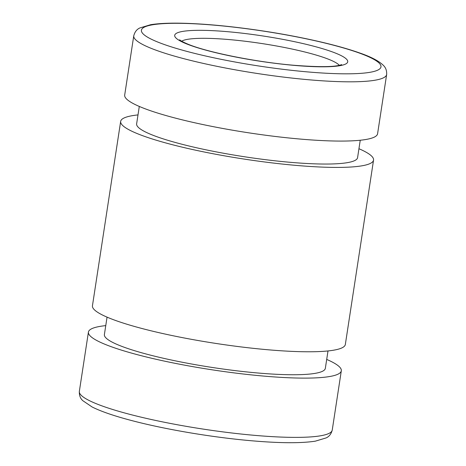 <?xml version="1.0" encoding="UTF-8"?>
<svg xmlns="http://www.w3.org/2000/svg" width="466" height="466" viewBox="0 0 466 466"><rect width="100%" height="100%" fill="white"/><g stroke="black" fill="none" stroke-linecap="round" stroke-linejoin="round"><path stroke-width="0.7" d="M326.701 359.426A127.917 18.564 -171.3 0 1 341.31 370.802A127.917 18.564 -171.3 0 1 238.044 373.382A127.917 18.564 -171.3 0 1 97.924 341.095A127.917 18.564 -171.3 0 1 88.418 332.101A127.917 18.564 -171.3 0 1 105.759 325.618M328 350.945L325.338 368.356A111.758 16.223 -171.3 0 1 235.114 370.61A111.758 16.223 -171.3 0 1 112.696 342.405A111.758 16.223 -171.3 0 1 104.39 334.547L107.058 317.136M358.942 148.724A127.917 18.564 -171.3 0 1 373.551 160.094L345.341 344.461A127.917 18.564 -171.3 0 1 242.075 347.042A127.917 18.564 -171.3 0 1 101.955 314.76A127.917 18.564 -171.3 0 1 92.449 305.766L120.659 121.399A127.917 18.564 -171.3 0 1 138 114.916M373.551 160.094A127.917 18.564 -171.3 0 1 270.286 162.681A127.917 18.564 -171.3 0 1 130.165 130.393A127.917 18.564 -171.3 0 1 120.659 121.399M386.652 74.496L377.582 133.759A127.917 18.564 -171.3 0 1 274.317 136.34A127.917 18.564 -171.3 0 1 134.196 104.058A127.917 18.564 -171.3 0 1 124.69 95.058L133.759 35.8C134.773 31.921 136.818 29.3 139.882 27.937L150.646 24.71C161.23 23.015 176.259 22.7 195.72 23.76C226.406 25.385 266.127 30.622 300.593 37.577C324.988 42.505 344.875 47.701 360.253 53.171C371.029 56.899 378.637 60.871 383.081 65.089C385.679 67.395 386.867 70.535 386.652 74.496A127.917 18.564 -171.3 0 1 308.387 79.727A127.917 18.564 -171.3 0 1 143.266 44.794A127.917 18.564 -171.3 0 1 133.759 35.8M360.241 140.243L357.579 157.654A111.758 16.223 -171.3 0 1 267.356 159.908A111.758 16.223 -171.3 0 1 144.938 131.703A111.758 16.223 -171.3 0 1 136.631 123.845L139.299 106.434M341.31 370.802L332.241 430.06A127.917 18.564 -171.3 0 1 253.976 435.291A127.917 18.564 -171.3 0 1 88.855 400.358A127.917 18.564 -171.3 0 1 79.348 391.364L88.418 332.101M306.861 71.846A121.183 17.591 -171.3 0 1 142.445 28.426A121.183 17.591 -171.3 0 1 334.332 45.418A121.183 17.591 -171.3 0 1 306.861 71.846M181.688 41.212A80.787 11.726 -171.3 0 1 261.979 43.559A80.787 11.726 -171.3 0 1 339.3 65.333M294.18 65.38A87.521 12.704 -171.3 0 1 175.437 34.024A87.521 12.704 -171.3 0 1 314.02 46.291A87.521 12.704 -171.3 0 1 294.18 65.38M79.348 391.364C79.156 395.366 80.321 398.477 82.843 400.702L92.146 406.999C101.745 411.775 115.987 416.575 134.872 421.386C168.034 429.891 213.271 437.423 250.848 440.702C279.507 443.218 301.013 443.364 315.354 441.156L326.118 437.923C329.182 436.56 331.227 433.939 332.241 430.06M179.684 39.802C179.521 39.517 179.55 40.653 188.247 44.299C207.667 52.361 256.137 62.1 293.766 65.257C318.523 67.191 334.204 67.081 340.809 64.914L341.63 64.582"/></g></svg>
